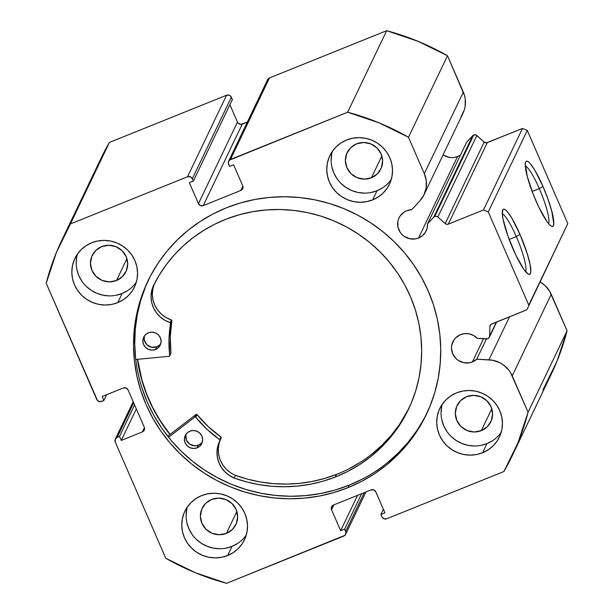 <?xml version="1.0" encoding="UTF-8"?>
<svg xmlns="http://www.w3.org/2000/svg" width="614" height="614" viewBox="0 0 614 614"><rect width="100%" height="100%" fill="white"/><g stroke="black" fill="none" stroke-linecap="round" stroke-linejoin="round"><path stroke-width="0.92" d="M472.726 135.656L433.722 217.172A2.94 2.855 25.6 0 1 434.743 216.466L473.755 134.95A2.94 2.855 -154.4 0 0 472.726 135.656A2.94 2.855 25.6 0 1 473.755 134.95L476.165 135.042L484.193 142.08L486.495 142.832L522.483 128.449L527.288 130.429L567.789 223.588L526.873 309.778L490.985 324.376L489.926 326.479L489.634 336.134L488.721 338.114L487.754 338.69L477.37 338.398L473.77 335.574L469.503 333.924L464.951 333.602L460.546 334.638A15.051 14.652 25.6 0 1 477.37 338.398L486.626 338.859A2.94 2.855 25.6 0 0 489.634 336.134L489.926 326.479L490.901 324.438L489.926 326.479A2.94 2.855 25.6 0 1 491.684 323.962L526.873 309.778L567.789 223.588L527.288 130.429L488.276 211.945L528.784 305.104L567.789 223.588L528.784 305.104L488.276 211.945L483.479 209.965L488.276 211.945L527.288 130.429L522.483 128.449L487.293 142.632L448.289 224.148L483.479 209.965L522.483 128.449L483.479 209.965L448.289 224.148A2.94 2.855 25.6 0 1 445.188 223.596L446.662 224.317L448.289 224.148L487.293 142.632A2.94 2.855 -154.4 0 1 484.193 142.08L476.855 135.502L437.843 217.018L445.188 223.596L484.193 142.08L445.188 223.596L437.843 217.018L476.855 135.502A2.94 2.855 -154.4 0 0 473.755 134.95L434.743 216.466L436.37 216.297L437.843 217.018A2.94 2.855 25.6 0 0 433.722 217.172L472.726 135.656L466.563 142.325L472.726 135.656M418.533 238.025A15.051 14.652 25.6 0 1 401.863 234.418A15.051 14.652 25.6 0 1 399.031 217.886A15.051 14.652 25.6 0 1 406.675 210.74A15.051 14.652 25.6 0 1 411.733 209.673L406.675 210.74L404.104 212.083L400.029 216.12L398.686 218.661L397.872 221.416L397.956 227.157L400.274 232.483L402.17 234.725L404.465 236.574L409.899 238.808L415.739 238.846L418.533 238.025L422.394 235.73L425.349 232.384L427.129 228.293L427.559 223.841L433.722 217.172L427.559 223.841A15.051 14.652 25.6 0 1 426.185 230.879A15.051 14.652 25.6 0 1 418.533 238.025L457.545 156.509L418.533 238.025M443.116 154.812A15.051 14.652 -154.4 0 0 457.545 156.509A15.051 14.652 -154.4 0 0 460.577 154.851M542.899 390.028L556.998 361.209L567.075 330.731L528.063 412.247A249.645 242.952 25.6 0 1 512.329 455.519L551.334 374.003A249.645 242.952 -154.4 0 0 567.075 330.731L551.242 294.313L512.229 375.837L551.242 294.313A26.333 25.627 -154.4 0 0 540.197 281.933L544.81 285.333L549.53 291.044L567.075 330.731L528.063 412.247L512.229 375.837A26.333 25.627 25.6 0 0 488.936 359.804L509.52 316.778L488.936 359.804L476.748 359.198L486.488 338.851L476.748 359.198A15.051 14.652 25.6 0 1 472.404 361.915L483.517 338.698L472.404 361.915A15.051 14.652 25.6 0 1 455.734 358.307A15.051 14.652 25.6 0 1 452.894 341.775A15.051 14.652 25.6 0 1 460.546 334.638L455.734 337.792L453.899 340.01L451.743 345.306L451.497 348.176L452.718 353.817L456.041 358.614L458.336 360.464L463.762 362.697L469.61 362.736L472.404 361.915L476.748 359.198L492.628 360.241L499.673 362.628L502.889 364.532L508.369 369.544L510.526 372.56L528.063 412.247L517.993 442.725L503.887 471.544L386.728 518.769L383.927 518.753L381.923 516.796L380.91 514.463L384.94 512.844L375.822 491.883L373.819 489.926L371.025 489.903L333.448 505.046L331.506 506.98L331.545 509.727L340.655 530.688L344.684 529.068L345.997 532.775L344.961 535.301L226.627 583.3L195.405 572.747L165.78 558.272L115.255 442.065L115.217 439.317L117.159 437.383L119.507 436.439L121.25 440.43L142.379 431.911L144.328 429.984L144.29 427.237L128.088 389.967L126.077 388.01L123.284 387.994L102.154 396.514L103.889 400.505L100.143 401.717L97.549 400.65L46.211 283.269L56.281 252.791L70.387 223.972L187.546 176.748L190.348 176.763L192.351 178.72L193.364 181.053L189.335 182.673L198.452 203.633L200.456 205.59L203.249 205.613L240.818 190.47L242.768 188.536L242.73 185.789L233.612 164.828L229.59 166.448L228.278 162.748L229.314 160.216L347.647 112.216L378.869 122.769L408.487 137.244L424.32 173.662L426.262 180.723L426.131 187.999L423.929 194.907L419.838 200.885L411.733 209.673L419.838 200.885A26.333 25.627 25.6 0 0 424.013 194.722A26.333 25.627 25.6 0 0 424.32 173.662L408.487 137.244L447.499 55.728L464.552 95.615L465.274 99.207L465.136 106.483L464.291 110.021L461.106 116.53M539.284 188.59A31.444 5.403 68 0 0 525.292 165.98A31.444 5.403 -112 0 1 539.284 188.59L532.154 191.468L539.284 188.59A31.444 5.403 -112 0 1 548.54 223.649A31.444 5.403 68 0 0 539.284 188.59L543.006 186.479L539.284 188.59M536.03 201.054A35.121 6.033 -112 0 1 525.615 162.088A35.121 6.033 -112 0 1 543.006 186.479L548.033 199.212L551.771 211.116L553.774 223.557L553.36 225.591L552.408 226.405L550.965 225.96L549.085 224.279L546.836 221.424L538.8 207.125L533.397 194.707L527.265 176.41L525.262 163.969L525.676 161.935L526.628 161.129L528.071 161.574L529.951 163.255L534.733 170.024L543.006 186.479A35.121 6.033 -112 0 1 551.472 226.236A35.121 6.033 -112 0 1 536.03 201.054M516.32 236.59A31.444 5.403 68 0 0 502.329 213.971A31.444 5.403 -112 0 1 516.32 236.59L509.183 239.46L516.32 236.59A31.444 5.403 -112 0 1 525.569 271.649A31.444 5.403 68 0 0 516.32 236.59L520.035 234.471L516.32 236.59M513.066 249.046A35.121 6.033 -112 0 1 502.643 210.08A35.121 6.033 -112 0 1 520.035 234.471L527.142 253.382L529.997 264.173L530.803 271.557L530.389 273.591L529.445 274.397L528.002 273.951L523.872 269.423L515.829 255.117L508.031 236.313L503.104 219.344L502.429 215.146L502.712 209.934L503.657 209.121L505.099 209.566L506.98 211.247L511.761 218.016L520.035 234.471A35.121 6.033 -112 0 1 528.5 274.228A35.121 6.033 -112 0 1 513.066 249.046M148.488 279.869A154.375 150.238 -154.4 0 0 178.674 448.68A154.375 150.238 -154.4 0 0 349.174 485.152L347.969 487.662A154.375 150.238 25.6 0 1 176.97 450.684A154.375 150.238 25.6 0 1 147.882 281.12A154.375 150.238 25.6 0 1 226.305 207.854L212.774 214.102L199.957 221.631L187.976 230.38L176.955 240.258L166.993 251.172L158.189 263.022L150.63 275.678L144.382 289.033L139.508 302.955L136.055 317.308L134.059 331.951L133.537 346.749L134.497 361.554L136.922 376.228L140.798 390.627L146.078 404.611L152.725 418.05L160.661 430.813L169.817 442.778L180.102 453.823L191.415 463.846L203.648 472.757L216.688 480.463L230.411 486.887L244.679 491.975L259.354 495.675L274.297 497.946L289.355 498.768L304.406 498.146L319.28 496.066L333.847 492.558L347.969 487.662L361.5 481.414L374.317 473.885L386.298 465.136L397.319 455.258L407.282 444.344L416.085 432.502L423.645 419.838L429.892 406.483L434.766 392.561L438.219 378.209L440.215 363.565L440.737 348.767L439.777 333.962L437.352 319.288L433.476 304.889L428.188 290.906L421.549 277.467L413.613 264.703L404.457 252.738L394.173 241.693L382.86 231.67L370.626 222.759L357.578 215.053L343.863 208.63L329.595 203.541L314.921 199.842L299.977 197.57L284.911 196.749L269.868 197.37L254.994 199.45L240.419 202.958L226.305 207.854A154.375 150.238 25.6 0 1 397.304 244.832A154.375 150.238 25.6 0 1 426.392 414.396A154.375 150.238 25.6 0 1 347.969 487.662L349.174 485.152A154.375 150.238 -154.4 0 0 426.991 413.13M187.393 506.911A33.041 32.158 -154.4 0 0 197.324 540.259A33.041 32.158 -154.4 0 0 232.038 546.368L227.664 555.509A33.041 32.158 25.6 0 1 191.061 547.596A33.041 32.158 25.6 0 1 184.837 511.301A33.041 32.158 25.6 0 1 201.622 495.621L195.981 498.576L191.061 502.559L187.04 507.433L184.085 512.997L182.304 519.045L181.767 525.354L182.488 531.663L184.453 537.734L187.569 543.344L191.729 548.271L196.772 552.324L202.497 555.348L208.691 557.228L215.115 557.888L221.524 557.312L227.664 555.509L233.297 552.562L238.224 548.578L242.238 543.705L245.193 538.133L246.974 532.085L247.519 525.784L246.79 519.475L244.832 513.396L241.709 507.793L237.549 502.866L232.506 498.814L226.781 495.79L220.587 493.909L214.163 493.249L207.762 493.825L201.622 495.621A33.041 32.158 25.6 0 1 238.217 503.534A33.041 32.158 25.6 0 1 244.449 539.829A33.041 32.158 25.6 0 1 227.664 555.509L232.038 546.368L237.672 543.421M77.448 254.05A33.041 32.158 -154.4 0 0 87.372 287.398A33.041 32.158 -154.4 0 0 122.086 293.507L117.711 302.648A33.041 32.158 25.6 0 1 81.117 294.735A33.041 32.158 25.6 0 1 74.893 258.448A33.041 32.158 25.6 0 1 91.678 242.76L86.037 245.715L81.109 249.698L77.095 254.572L74.14 260.136L72.36 266.192L71.823 272.493L72.544 278.802L74.501 284.873L77.625 290.483L81.785 295.411L86.827 299.463L92.553 302.487L98.747 304.367L105.171 305.028L111.571 304.452L117.711 302.648L123.353 299.701L128.28 295.718L132.294 290.844L135.249 285.28L137.029 279.224L137.567 272.923L136.845 266.614L134.88 260.536L131.764 254.933L127.605 250.005L122.562 245.953L116.837 242.929L110.643 241.049L104.219 240.389L97.818 240.964L91.678 242.76A33.041 32.158 25.6 0 1 128.272 250.681A33.041 32.158 25.6 0 1 134.497 286.968A33.041 32.158 25.6 0 1 117.711 302.648L122.086 293.507L127.727 290.56M442.333 404.158A33.041 32.158 -154.4 0 0 452.257 437.498A33.041 32.158 -154.4 0 0 486.971 443.607L482.596 452.756A33.041 32.158 25.6 0 1 446.002 444.835A33.041 32.158 25.6 0 1 439.777 408.548A33.041 32.158 25.6 0 1 456.563 392.868L450.922 395.815L445.994 399.798L441.98 404.672L439.025 410.244L437.245 416.292L436.707 422.593L437.429 428.902L439.386 434.981L442.51 440.583L446.67 445.511L451.712 449.563L457.438 452.587L463.631 454.467L470.055 455.127L476.456 454.552L482.596 452.756L488.237 449.801L493.165 445.818L497.179 440.944L500.134 435.38L501.914 429.324L502.452 423.023L501.73 416.714L499.765 410.643L496.649 405.033L492.489 400.105L487.447 396.053L481.721 393.029L475.528 391.149L469.104 390.489L462.703 391.064L456.563 392.868A33.041 32.158 25.6 0 1 493.157 400.781A33.041 32.158 25.6 0 1 499.382 437.068A33.041 32.158 25.6 0 1 482.596 452.756L486.971 443.607L492.612 440.66M332.389 151.297A33.041 32.158 -154.4 0 0 342.313 184.637A33.041 32.158 -154.4 0 0 377.027 190.754L372.652 199.895A33.041 32.158 25.6 0 1 336.05 191.982A33.041 32.158 25.6 0 1 329.825 155.687A33.041 32.158 25.6 0 1 346.611 140.007L340.97 142.955L336.05 146.946L332.036 151.811L329.081 157.384L327.3 163.431L326.755 169.733L327.485 176.041L329.442 182.12L332.565 187.723L336.725 192.65L341.76 196.703L347.493 199.727L353.687 201.607L360.111 202.275L366.512 201.691L372.652 199.895L378.293 196.941L383.213 192.957L387.234 188.084L390.189 182.519L391.97 176.471L392.507 170.17L391.786 163.854L389.821 157.783L386.705 152.172L382.545 147.245L377.503 143.192L371.777 140.169L365.576 138.288L359.159 137.628L352.751 138.204L346.611 140.007A33.041 32.158 25.6 0 1 383.213 147.92A33.041 32.158 25.6 0 1 389.437 184.215A33.041 32.158 25.6 0 1 372.652 199.895L377.027 190.754L382.668 187.8M371.386 177.776A18.727 18.22 25.6 0 1 350.648 173.294A18.727 18.22 25.6 0 1 347.117 152.725A18.727 18.22 25.6 0 1 356.627 143.837A18.727 18.22 25.6 0 1 377.372 148.327A18.727 18.22 25.6 0 1 380.895 168.888A18.727 18.22 25.6 0 1 371.386 177.776L381.847 155.91L371.386 177.776L364.279 179.127L357.125 177.684L351.024 173.67L346.902 167.706L345.375 160.684L346.695 153.684L350.648 147.767L356.627 143.837L363.741 142.494L370.887 143.937L376.988 147.943L381.117 153.914L382.637 160.929L381.325 167.929L377.372 173.846L371.386 177.776M481.33 430.637A18.727 18.22 25.6 0 1 460.592 426.154A18.727 18.22 25.6 0 1 457.062 405.585A18.727 18.22 25.6 0 1 466.579 396.698A18.727 18.22 25.6 0 1 487.316 401.188A18.727 18.22 25.6 0 1 490.839 421.749A18.727 18.22 25.6 0 1 481.33 430.637L491.799 408.77L481.33 430.637L474.223 431.98L467.077 430.544L460.968 426.53L456.847 420.559L455.327 413.544L456.639 406.545L460.592 400.627L466.579 396.698L473.686 395.355L480.831 396.79L486.933 400.804L491.062 406.775L492.581 413.79L491.269 420.79L487.316 426.707L481.33 430.637M116.445 280.537A18.727 18.22 25.6 0 1 95.707 276.047A18.727 18.22 25.6 0 1 92.177 255.485A18.727 18.22 25.6 0 1 101.694 246.598A18.727 18.22 25.6 0 1 122.432 251.08A18.727 18.22 25.6 0 1 125.954 271.649A18.727 18.22 25.6 0 1 116.445 280.537L126.914 258.663L116.445 280.537L109.338 281.88L102.193 280.437L96.083 276.43L91.962 270.459L90.442 263.444L91.755 256.445L95.707 250.527L101.694 246.598L108.801 245.247L115.946 246.69L122.048 250.704L126.177 256.667L127.697 263.69L126.384 270.69L122.432 276.599L116.445 280.537M226.397 533.389A18.727 18.22 25.6 0 1 205.652 528.907A18.727 18.22 25.6 0 1 202.129 508.346A18.727 18.22 25.6 0 1 211.638 499.458A18.727 18.22 25.6 0 1 232.376 503.94A18.727 18.22 25.6 0 1 235.906 524.51A18.727 18.22 25.6 0 1 226.397 533.389L236.858 511.523L226.397 533.389L219.282 534.74L212.137 533.297L206.035 529.291L201.906 523.32L200.387 516.305L201.699 509.305L205.652 503.388L211.638 499.458L218.745 498.107L225.898 499.55L232 503.564L236.121 509.528L237.641 516.551L236.329 523.55L232.376 529.46L226.397 533.389M100.734 158.949L109.392 142.456L226.558 95.231L229.352 95.247L230.549 96.037L232.368 99.537L193.364 181.053L232.368 99.537L231.355 97.204A3.669 3.577 -154.4 0 0 226.558 95.231L187.546 176.748L70.387 223.972L109.392 142.456L226.558 95.231L187.546 176.748A3.669 3.577 25.6 0 1 192.351 178.72L231.355 97.204L192.351 178.72L193.364 181.053L189.335 182.673L198.452 203.633L237.457 122.117L238.27 123.291L240.865 124.358L247.35 122.04L242.261 124.097L203.249 205.613L242.261 124.097A3.669 3.577 -154.4 0 1 237.457 122.117L198.452 203.633A3.669 3.577 25.6 0 0 203.249 205.613L240.818 190.47L242.875 186.18L240.818 190.47A3.669 3.577 25.6 0 0 242.73 185.789L233.612 164.828L229.59 166.448L228.577 164.122A3.669 3.577 25.6 0 1 230.488 159.44L269.492 77.924L386.659 30.7L417.881 41.253L447.499 55.728L463.332 92.146L424.32 173.662L463.332 92.146A26.333 25.627 -154.4 0 1 463.025 113.206L424.013 194.722M229.889 104.718L237.457 122.117L229.889 104.718M267.543 79.858L269.492 77.924L386.659 30.7L347.647 112.216L230.488 159.44L269.492 77.924A3.669 3.577 -154.4 0 0 267.627 79.666L228.623 161.183M443.469 155.058L448.903 157.291L451.827 157.591M454.744 157.33L457.545 156.509M61.945 239.997A249.645 242.952 25.6 0 1 70.387 223.972L109.392 142.456A249.645 242.952 -154.4 0 0 100.957 158.481L61.945 239.997A249.645 242.952 25.6 0 0 46.211 283.269L96.736 399.476A3.669 3.577 25.6 0 0 101.54 401.449L103.889 400.505L106.667 394.695L103.889 400.505L102.154 396.514L123.284 387.994A3.669 3.577 25.6 0 1 128.088 389.967L144.29 427.237A3.669 3.577 25.6 0 1 142.379 431.911L121.25 440.43L136.323 408.924L121.25 440.43L119.507 436.439L134.589 404.925L119.507 436.439L117.159 437.383L133.683 402.853L117.159 437.383A3.669 3.577 25.6 0 0 115.255 442.065L165.78 558.272A249.645 242.952 25.6 0 0 226.627 583.3L343.786 536.076A3.669 3.577 25.6 0 0 345.697 531.394L344.684 529.068L361.608 493.702L344.684 529.068L340.655 530.688L357.578 495.321L340.655 530.688L331.545 509.727L333.862 504.885L331.545 509.727A3.669 3.577 25.6 0 1 333.448 505.046L371.025 489.903A3.669 3.577 25.6 0 1 375.822 491.883L384.94 512.844L380.91 514.463L383.389 509.282L380.91 514.463L381.923 516.796A3.669 3.577 25.6 0 0 386.728 518.769L503.887 471.544A249.645 242.952 25.6 0 0 512.329 455.519M331.675 154.291L331.13 160.592M331.859 166.901L333.816 172.979L336.94 178.582M341.1 183.509L346.135 187.562L351.868 190.586L358.062 192.466L364.486 193.126M370.887 192.55L377.027 190.754A33.041 32.158 -154.4 0 0 391.248 179.465M441.619 407.151L441.082 413.452M441.804 419.761L443.761 425.84L446.885 431.442M451.044 436.37L456.087 440.422L461.812 443.446L468.006 445.327L474.43 445.987M480.831 445.411L486.971 443.607A33.041 32.158 -154.4 0 0 501.201 432.325M76.735 257.043L76.197 263.352M76.919 269.661L78.876 275.732L82 281.342M86.16 286.27L91.202 290.322L96.928 293.346L103.121 295.227L109.545 295.887M115.946 295.311L122.086 293.507A33.041 32.158 -154.4 0 0 136.316 282.217M186.679 509.904L186.142 516.205M186.863 522.514L188.828 528.593L191.944 534.203M196.104 539.123L201.146 543.175L206.872 546.199L213.066 548.079L219.49 548.747M225.898 548.164L232.038 546.368A33.041 32.158 -154.4 0 0 246.26 535.078M364.24 492.635L345.697 531.394L364.24 492.635M144.428 427.628L142.379 431.911L144.428 427.628M142.003 388.109L147.283 402.101L153.93 415.54L161.866 428.303L171.014 440.261L181.299 451.313L192.619 461.337L204.853 470.247L217.893 477.945L231.616 484.377L245.876 489.458L260.551 493.157L275.494 495.429L290.56 496.258L305.603 495.628L320.485 493.549L335.052 490.049L349.174 485.152L362.705 478.905M387.495 462.618L398.517 452.741L408.479 441.827L417.282 429.984L424.85 417.32M145.587 286.515L140.713 300.438L137.26 314.79L135.264 329.434L134.742 344.231L135.702 359.036M169.955 434.52L163.209 425.479L155.273 412.723L148.634 399.277L143.354 385.293L139.478 370.894L137.436 359.313A154.375 150.238 25.6 0 0 169.955 434.52M447.499 55.728A249.645 242.952 -154.4 0 0 386.659 30.7L347.647 112.216A249.645 242.952 25.6 0 1 408.487 137.244L447.499 55.728M496.358 322.081L489.634 336.134L496.358 322.081M466.563 142.325L427.559 223.841L466.563 142.325M170.101 434.413A154.191 150.054 25.6 0 1 137.62 359.297L141.888 379.82L146.631 393.965L152.756 407.612L160.2 420.628L170.101 434.413M220.426 439.601A27.423 26.686 -154.4 0 0 235.461 475.32L234.172 478.014A27.423 26.686 25.6 0 1 219.528 441.435A27.423 26.686 25.6 0 1 219.935 440.622A0.737 0.714 25.6 0 0 219.705 439.708L220.979 437.038A120.052 116.829 -154.4 0 1 197.033 414.603L195.759 417.274L206.964 429.286L219.705 439.708A120.052 116.829 25.6 0 1 195.759 417.274A0.737 0.714 25.6 0 0 194.907 417.044L195.759 417.274L197.033 414.603A0.737 0.714 -154.4 0 0 196.188 414.381L194.907 417.044A0.737 0.714 25.6 0 0 194.738 417.144L168.558 437.275L194.738 417.144L196.012 414.481L194.738 417.144A0.737 0.714 25.6 0 1 194.907 417.044L196.188 414.381A0.737 0.714 -154.4 0 0 196.012 414.481L167.729 436.232L196.012 414.481A0.737 0.714 25.6 0 1 196.188 414.381L197.033 414.603L208.238 426.615L220.979 437.038L221.209 437.959A0.737 0.714 -154.4 0 0 220.979 437.038L217.909 445.779L217.018 451.252L217.302 456.808L218.737 462.219L221.278 467.246L224.801 471.667L229.168 475.297L234.18 477.984L235.446 475.343A141.719 137.92 -154.4 0 0 336.426 474.43L335.144 477.093A141.719 137.92 25.6 0 1 234.172 478.014L246.544 481.898L259.2 484.669L272.033 486.288L284.942 486.749L297.813 486.05L310.546 484.2L323.025 481.207L335.144 477.093L336.426 474.43A141.719 137.92 -154.4 0 0 409.124 407.957L399.499 424.443L391.302 435.226L382.046 445.15L371.831 454.114M197.063 447.844A9.179 8.934 25.6 0 1 185.251 435.526A9.179 8.934 25.6 0 1 190.002 431.135L187.047 433.031L185.083 435.917L184.4 439.34L185.106 442.786L187.101 445.733L190.071 447.729L193.571 448.466L197.063 447.844L200.018 445.948L201.983 443.07L202.666 439.647L201.952 436.201L199.964 433.254L196.994 431.258L193.494 430.514L190.002 431.135A9.179 8.934 25.6 0 1 201.814 443.454A9.179 8.934 25.6 0 1 197.063 447.844L198.337 445.181L197.063 447.844M186.004 434.251A9.179 8.934 -154.4 0 0 198.337 445.181L201.292 443.277M155.503 349.489A9.179 8.934 25.6 0 1 143.691 337.17A9.179 8.934 25.6 0 1 148.442 332.78L145.487 334.676L143.522 337.554L142.839 340.977L143.553 344.423L145.541 347.37L148.511 349.366L152.011 350.11L155.503 349.489L158.458 347.585L160.423 344.707L161.106 341.284L160.4 337.838L158.404 334.891L155.434 332.895L151.934 332.159L148.442 332.78A9.179 8.934 25.6 0 1 160.254 345.091A9.179 8.934 25.6 0 1 155.503 349.489L156.777 346.818L155.503 349.489M144.443 335.889A9.179 8.934 -154.4 0 0 156.777 346.818L159.732 344.922M226.167 219.152A141.719 137.92 25.6 0 1 382.299 254.165A141.719 137.92 25.6 0 1 408.494 409.3A141.719 137.92 25.6 0 1 335.144 477.093L347.631 471.491L359.474 464.698L370.557 456.778L380.772 447.813L390.028 437.897L398.225 427.106L405.294 415.563L411.157 403.36L415.762 390.634L419.07 377.495L421.05 364.071L421.672 350.502L420.935 336.902L418.848 323.409L415.432 310.162L410.72 297.276L404.749 284.873L397.588 273.092L389.299 262.024L379.966 251.786L369.674 242.484L358.53 234.195L346.626 226.996L334.093 220.971L321.045 216.166L307.606 212.636L293.914 210.41L280.084 209.512L266.269 209.95L252.584 211.715L239.176 214.793L226.167 219.152L214.501 224.348L203.387 230.572L192.919 237.787L183.195 245.93L174.276 254.925L166.256 264.695L159.195 275.172L153.155 286.262A141.719 137.92 25.6 0 1 226.167 219.152M169.042 356.335L135.748 359.474L169.042 356.335L169.687 355.552A120.052 116.829 25.6 0 1 170.569 323.417L168.996 339.435L169.687 355.552A0.737 0.714 25.6 0 1 169.042 356.335M154.459 283.607L152.809 288.895L152.318 294.428L153.001 299.962L154.828 305.265L157.714 310.108L161.551 314.284L166.156 317.607L171.344 319.932L170.07 322.603A27.423 26.686 25.6 0 1 153.185 286.277L151.535 291.566L151.044 297.092L151.727 302.625L153.554 307.929L156.44 312.772L160.277 316.947L164.882 320.27L170.301 322.726L170.569 323.417L171.843 320.746L170.278 336.764L170.938 353.165M235.461 475.32L234.18 477.984L235.446 475.343L247.818 479.235L260.474 481.998L273.307 483.617L286.216 484.085L299.095 483.387L311.82 481.529L324.299 478.536L336.426 474.43M348.913 468.82L360.748 462.027M154.352 283.852A27.423 26.686 -154.4 0 0 171.344 319.932L170.07 322.603A0.737 0.714 25.6 0 1 170.569 323.417L171.843 320.746A0.737 0.714 -154.4 0 0 171.344 319.932L171.843 320.746A120.052 116.829 -154.4 0 0 170.961 352.889L169.687 355.552L170.961 352.889A0.737 0.714 -154.4 0 1 170.892 353.273L169.617 355.936M219.183 443.108L218.292 448.581L218.576 454.145L220.012 459.556L222.552 464.575L226.082 469.004L230.442 472.634M144.282 336.564L144.298 340.064L146.815 344.707L151.505 347.24L156.777 346.818A9.179 8.934 -154.4 0 0 160.776 343.71M185.842 434.919L186.387 440.115L189.764 444.206L194.845 445.802L198.337 445.181A9.179 8.934 -154.4 0 0 202.336 442.065M153.185 286.277L154.137 284.282L153.185 286.277M219.958 440.576L221.209 437.959M133.2 401.725L115.294 439.125M345.667 534.303L365.929 491.96M496.688 321.951L489.366 337.247M219.942 440.599L221.224 437.935"/></g></svg>
